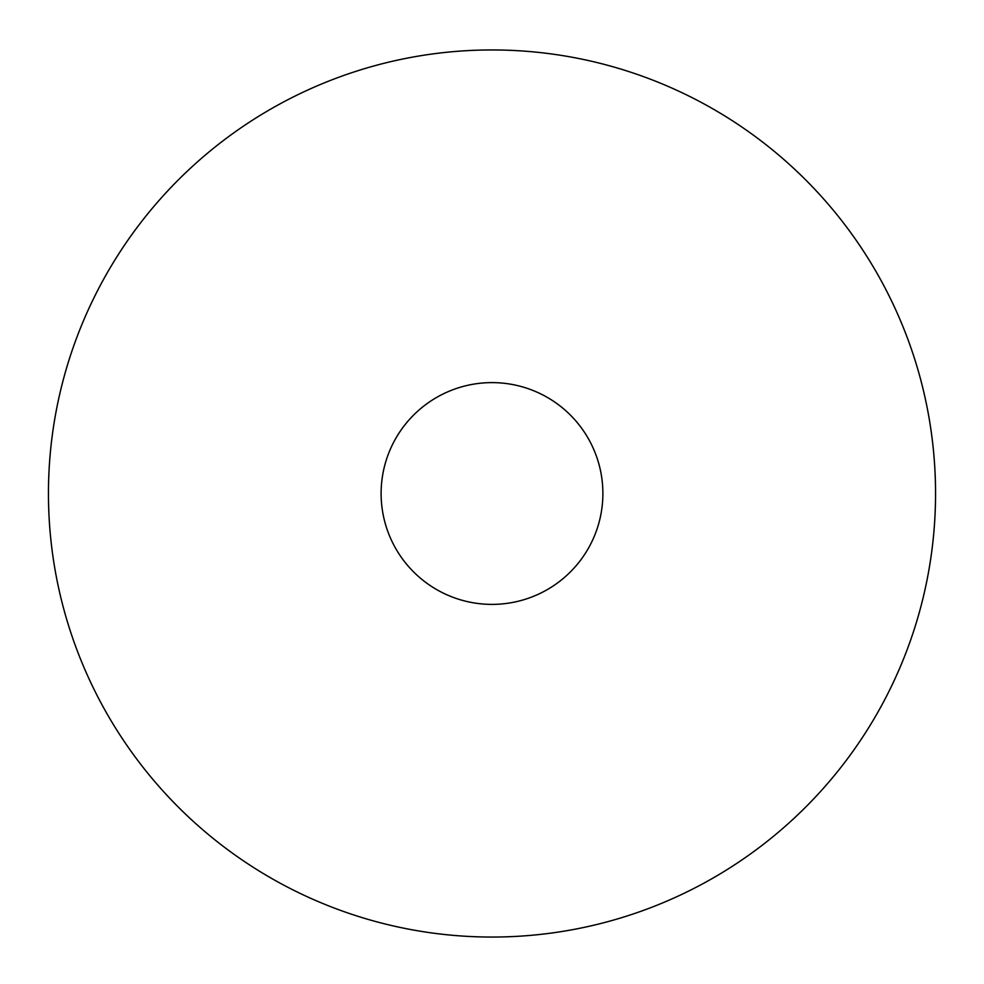 <?xml version="1.0" encoding="UTF-8"?>
<svg xmlns="http://www.w3.org/2000/svg" width="984" height="984" viewBox="0 0 984 984"><rect width="100%" height="100%" fill="white"/><g stroke="black" fill="none" stroke-linecap="round" stroke-linejoin="round"><path stroke-width="1.48" d="M492 49.95A443.55 443.55 0 0 1 876.129 715.27A443.55 443.55 0 0 1 107.871 715.27A443.55 443.55 0 0 1 492 49.95M492 382.616A110.885 110.885 0 0 1 588.026 548.949A110.885 110.885 0 0 1 395.974 548.949A110.885 110.885 0 0 1 492 382.616"/></g></svg>
